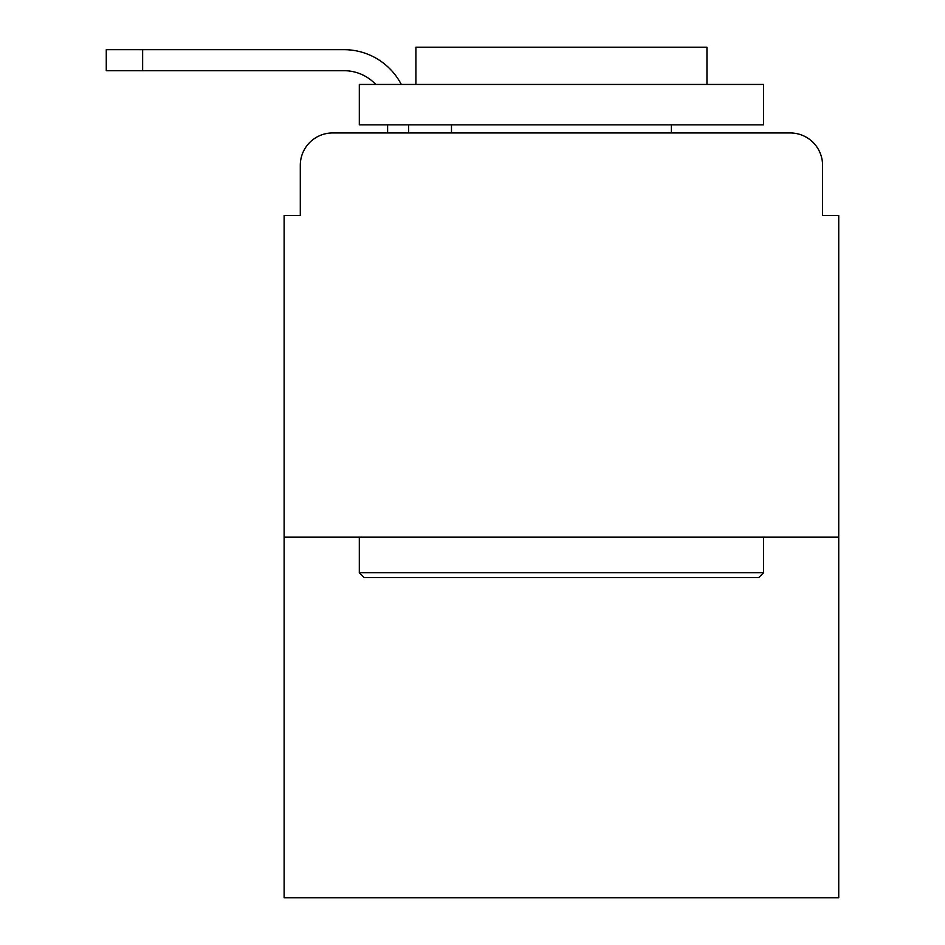 <?xml version="1.0" encoding="UTF-8"?>
<svg xmlns="http://www.w3.org/2000/svg" width="945" height="945" viewBox="0 0 945 945"><rect width="100%" height="100%" fill="white"/><g stroke="black" fill="none" stroke-linecap="round" stroke-linejoin="round"><path stroke-width="1.42" d="M300.297 165.28L300.297 215.413L300.297 165.28A32.343 32.343 0 0 1 332.64 132.95L387.615 132.95L387.615 124.858M838.735 537.173L284.126 537.173L284.126 897.75L838.735 897.75L838.735 215.413L822.563 215.413L822.563 165.28A32.343 32.343 0 0 0 790.221 132.95L332.64 132.95M284.126 537.173L284.126 215.413L300.297 215.413M408.63 124.858L408.63 132.95L435.314 132.95M687.547 132.95L790.221 132.95M822.563 215.413L822.563 165.28M343.956 70.698A43.659 43.659 0 0 1 375.756 84.436A43.659 43.659 0 0 0 343.956 70.698A43.659 43.659 0 0 1 375.756 84.436A43.659 43.659 0 0 0 343.956 70.698A43.659 43.659 0 0 1 375.756 84.436A43.659 43.659 0 0 0 343.956 70.698A43.659 43.659 0 0 1 375.756 84.436A43.659 43.659 0 0 0 343.956 70.698A43.659 43.659 0 0 1 375.756 84.436A43.659 43.659 0 0 0 343.956 70.698L106.265 70.698L106.265 49.672L343.956 49.672A64.673 64.673 0 0 1 401.294 84.436M142.648 70.698L142.648 49.672L343.956 49.672M758.693 577.596L364.168 577.596L359.313 572.753L763.548 572.753L758.693 577.596M359.313 84.436L763.548 84.436L763.548 124.858L359.313 124.858L359.313 84.436M706.954 84.436L706.954 47.25L415.906 47.25L415.906 84.436M359.313 537.173L359.313 572.753M763.548 537.173L763.548 572.753M451.486 124.858L451.486 132.95M671.387 124.858L671.387 132.95"/></g></svg>
